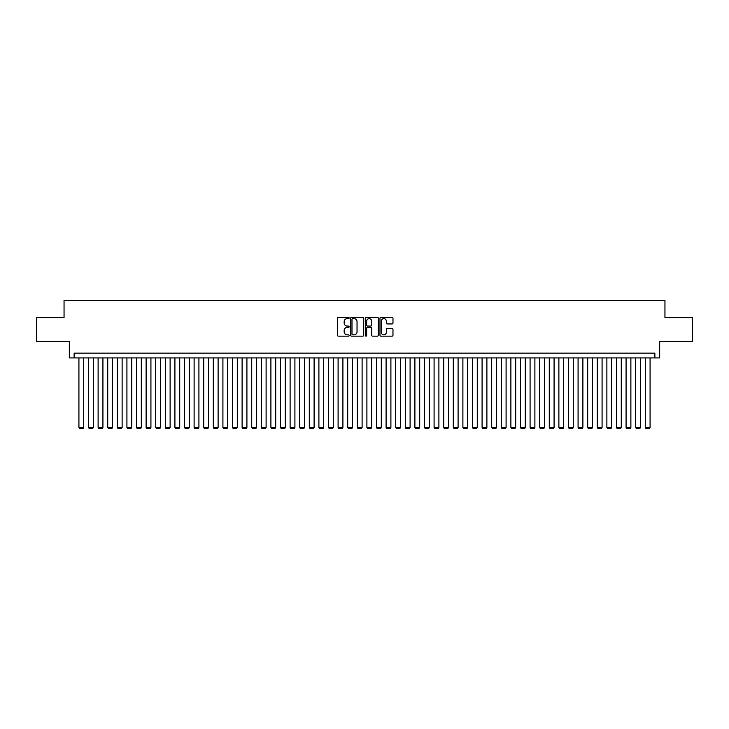 <?xml version="1.0" encoding="UTF-8"?>
<svg xmlns="http://www.w3.org/2000/svg" width="729" height="729" viewBox="0 0 729 729"><rect width="100%" height="100%" fill="white"/><g stroke="black" fill="none" stroke-linecap="round" stroke-linejoin="round"><path stroke-width="1.09" d="M349.145 317.962A0.656 0.656 0 0 0 348.48 317.306L338.475 317.306A0.939 0.939 0 0 0 337.527 318.245L337.527 335.203A0.939 0.939 0 0 0 338.475 336.151L348.48 336.151A0.656 0.656 0 0 0 349.145 335.486A0.656 0.656 0 0 0 348.48 334.83L347.186 334.83A3.016 3.016 0 0 1 344.17 331.813L344.17 330.401A3.016 3.016 0 0 1 347.186 327.385L348.48 327.385A0.656 0.656 0 0 0 349.145 326.729A0.656 0.656 0 0 0 348.48 326.063L347.186 326.063A3.016 3.016 0 0 1 344.17 323.056L344.17 321.644A3.016 3.016 0 0 1 347.186 318.628L348.48 318.628A0.656 0.656 0 0 0 349.145 317.962M392.038 323.949A0.939 0.939 0 0 0 392.977 323.002L392.977 318.245A0.939 0.939 0 0 0 392.038 317.306L380.921 317.306A0.939 0.939 0 0 0 379.973 318.245L379.973 335.203A0.939 0.939 0 0 0 380.921 336.151L392.038 336.151A0.939 0.939 0 0 0 392.977 335.203L392.977 329.462A0.939 0.939 0 0 0 392.038 328.515L387.281 328.515A0.939 0.939 0 0 0 386.334 329.462L386.334 332.315A2.524 2.524 0 0 1 383.818 334.83A2.524 2.524 0 0 1 381.294 332.315L381.294 321.143A2.524 2.524 0 0 1 383.818 318.628A2.524 2.524 0 0 1 386.334 321.143L386.334 323.002A0.939 0.939 0 0 0 387.281 323.949L392.038 323.949M654.87 357.921L659.672 357.921L659.672 341.609L692.55 341.609L692.55 317.607L664.948 317.607L664.948 300.33L64.052 300.33L64.052 317.607L36.45 317.607L36.45 341.609L69.328 341.609L69.328 357.921L654.87 357.921L654.87 353.128L74.13 353.128L74.13 357.921M363.68 318.245A0.939 0.939 0 0 0 362.732 317.306L351.615 317.306A0.939 0.939 0 0 0 350.676 318.245L350.676 335.203A0.939 0.939 0 0 0 351.615 336.151L362.732 336.151A0.939 0.939 0 0 0 363.68 335.203L363.68 318.245M366.268 317.306L377.385 317.306A0.939 0.939 0 0 1 378.324 318.245L378.324 335.203A0.939 0.939 0 0 1 377.385 336.151L372.628 336.151A0.939 0.939 0 0 1 371.681 335.203L371.681 328.332A0.939 0.939 0 0 0 370.742 327.385L367.589 327.385A0.939 0.939 0 0 0 366.641 328.332L366.641 335.486A0.656 0.656 0 0 1 365.985 336.151A0.656 0.656 0 0 1 365.32 335.486L365.32 318.245A0.939 0.939 0 0 1 366.268 317.306M352.654 318.628A0.656 0.656 0 0 0 351.989 319.284L351.989 334.174A0.656 0.656 0 0 0 352.654 334.83L354.021 334.83A3.016 3.016 0 0 0 357.037 331.813L357.037 321.644A3.016 3.016 0 0 0 354.021 318.628L352.654 318.628M371.681 321.188A2.524 2.524 0 0 0 369.166 318.673A2.524 2.524 0 0 0 366.641 321.188L366.641 325.125A0.939 0.939 0 0 0 367.589 326.063L370.742 326.063A0.939 0.939 0 0 0 371.681 325.125L371.681 321.188M83.726 357.921L83.726 427.422L78.923 427.422L78.923 357.921M83.726 427.422L83.006 428.67L79.643 428.67L78.923 427.422M93.321 357.921L93.321 427.422L88.528 427.422L88.528 357.921M93.321 427.422L92.601 428.67L89.248 428.67L88.528 427.422M102.926 357.921L102.926 427.422L98.123 427.422L98.123 357.921M102.926 427.422L102.206 428.67L98.843 428.67L98.123 427.422M112.521 357.921L112.521 427.422L107.728 427.422L107.728 357.921M112.521 427.422L111.801 428.67L108.448 428.67L107.728 427.422M122.126 357.921L122.126 427.422L117.323 427.422L117.323 357.921M122.126 427.422L121.406 428.67L118.043 428.67L117.323 427.422M131.721 357.921L131.721 427.422L126.919 427.422L126.919 357.921M131.721 427.422L131.001 428.67L127.639 428.67L126.919 427.422M141.317 357.921L141.317 427.422L136.523 427.422L136.523 357.921M141.317 427.422L140.597 428.67L137.243 428.67L136.523 427.422M150.921 357.921L150.921 427.422L146.119 427.422L146.119 357.921M150.921 427.422L150.201 428.67L146.839 428.67L146.119 427.422M160.517 357.921L160.517 427.422L155.724 427.422L155.724 357.921M160.517 427.422L159.797 428.67L156.443 428.67L155.724 427.422M170.121 357.921L170.121 427.422L165.319 427.422L165.319 357.921M170.121 427.422L169.401 428.67L166.039 428.67L165.319 427.422M179.717 357.921L179.717 427.422L174.914 427.422L174.914 357.921M179.717 427.422L178.997 428.67L175.634 428.67L174.914 427.422M189.312 357.921L189.312 427.422L184.519 427.422L184.519 357.921M189.312 427.422L188.592 428.67L185.239 428.67L184.519 427.422M198.917 357.921L198.917 427.422L194.114 427.422L194.114 357.921M198.917 427.422L198.197 428.67L194.834 428.67L194.114 427.422M208.512 357.921L208.512 427.422L203.719 427.422L203.719 357.921M208.512 427.422L207.792 428.67L204.439 428.67L203.719 427.422M218.117 357.921L218.117 427.422L213.315 427.422L213.315 357.921M218.117 427.422L217.397 428.67L214.034 428.67L213.315 427.422M227.712 357.921L227.712 427.422L222.91 427.422L222.91 357.921M227.712 427.422L226.992 428.67L223.63 428.67L222.91 427.422M237.308 357.921L237.308 427.422L232.515 427.422L232.515 357.921M237.308 427.422L236.588 428.67L233.234 428.67L232.515 427.422M246.912 357.921L246.912 427.422L242.11 427.422L242.11 357.921M246.912 427.422L246.192 428.67L242.83 428.67L242.11 427.422M256.508 357.921L256.508 427.422L251.715 427.422L251.715 357.921M256.508 427.422L255.788 428.67L252.434 428.67L251.715 427.422M266.112 357.921L266.112 427.422L261.31 427.422L261.31 357.921M266.112 427.422L265.392 428.67L262.03 428.67L261.31 427.422M275.708 357.921L275.708 427.422L270.906 427.422L270.906 357.921M275.708 427.422L274.988 428.67L271.625 428.67L270.906 427.422M285.303 357.921L285.303 427.422L280.51 427.422L280.51 357.921M285.303 427.422L284.583 428.67L281.23 428.67L280.51 427.422M294.908 357.921L294.908 427.422L290.106 427.422L290.106 357.921M294.908 427.422L294.188 428.67L290.825 428.67L290.106 427.422M304.503 357.921L304.503 427.422L299.71 427.422L299.71 357.921M304.503 427.422L303.783 428.67L300.43 428.67L299.71 427.422M314.108 357.921L314.108 427.422L309.306 427.422L309.306 357.921M314.108 427.422L313.388 428.67L310.025 428.67L309.306 427.422M323.703 357.921L323.703 427.422L318.901 427.422L318.901 357.921M323.703 427.422L322.983 428.67L319.621 428.67L318.901 427.422M333.299 357.921L333.299 427.422L328.506 427.422L328.506 357.921M333.299 427.422L332.579 428.67L329.226 428.67L328.506 427.422M342.903 357.921L342.903 427.422L338.101 427.422L338.101 357.921M342.903 427.422L342.183 428.67L338.821 428.67L338.101 427.422M352.499 357.921L352.499 427.422L347.706 427.422L347.706 357.921M352.499 427.422L351.779 428.67L348.426 428.67L347.706 427.422M362.103 357.921L362.103 427.422L357.301 427.422L357.301 357.921M362.103 427.422L361.384 428.67L358.021 428.67L357.301 427.422M371.699 357.921L371.699 427.422L366.897 427.422L366.897 357.921M371.699 427.422L370.979 428.67L367.616 428.67L366.897 427.422M381.294 357.921L381.294 427.422L376.501 427.422L376.501 357.921M381.294 427.422L380.574 428.67L377.221 428.67L376.501 427.422M390.899 357.921L390.899 427.422L386.097 427.422L386.097 357.921M390.899 427.422L390.179 428.67L386.817 428.67L386.097 427.422M400.494 357.921L400.494 427.422L395.701 427.422L395.701 357.921M400.494 427.422L399.774 428.67L396.421 428.67L395.701 427.422M410.099 357.921L410.099 427.422L405.297 427.422L405.297 357.921M410.099 427.422L409.379 428.67L406.017 428.67L405.297 427.422M419.694 357.921L419.694 427.422L414.892 427.422L414.892 357.921M419.694 427.422L418.975 428.67L415.612 428.67L414.892 427.422M429.29 357.921L429.29 427.422L424.497 427.422L424.497 357.921M429.29 427.422L428.57 428.67L425.217 428.67L424.497 427.422M438.894 357.921L438.894 427.422L434.092 427.422L434.092 357.921M438.894 427.422L438.175 428.67L434.812 428.67L434.092 427.422M448.49 357.921L448.49 427.422L443.697 427.422L443.697 357.921M448.49 427.422L447.77 428.67L444.417 428.67L443.697 427.422M458.094 357.921L458.094 427.422L453.292 427.422L453.292 357.921M458.094 427.422L457.375 428.67L454.012 428.67L453.292 427.422M467.69 357.921L467.69 427.422L462.888 427.422L462.888 357.921M467.69 427.422L466.97 428.67L463.608 428.67L462.888 427.422M477.285 357.921L477.285 427.422L472.492 427.422L472.492 357.921M477.285 427.422L476.566 428.67L473.212 428.67L472.492 427.422M486.89 357.921L486.89 427.422L482.088 427.422L482.088 357.921M486.89 427.422L486.17 428.67L482.808 428.67L482.088 427.422M496.485 357.921L496.485 427.422L491.692 427.422L491.692 357.921M496.485 427.422L495.766 428.67L492.412 428.67L491.692 427.422M506.09 357.921L506.09 427.422L501.288 427.422L501.288 357.921M506.09 427.422L505.37 428.67L502.008 428.67L501.288 427.422M515.685 357.921L515.685 427.422L510.883 427.422L510.883 357.921M515.685 427.422L514.966 428.67L511.603 428.67L510.883 427.422M525.281 357.921L525.281 427.422L520.488 427.422L520.488 357.921M525.281 427.422L524.561 428.67L521.208 428.67L520.488 427.422M534.886 357.921L534.886 427.422L530.083 427.422L530.083 357.921M534.886 427.422L534.166 428.67L530.803 428.67L530.083 427.422M544.481 357.921L544.481 427.422L539.688 427.422L539.688 357.921M544.481 427.422L543.761 428.67L540.408 428.67L539.688 427.422M554.086 357.921L554.086 427.422L549.283 427.422L549.283 357.921M554.086 427.422L553.366 428.67L550.003 428.67L549.283 427.422M563.681 357.921L563.681 427.422L558.879 427.422L558.879 357.921M563.681 427.422L562.961 428.67L559.599 428.67L558.879 427.422M573.276 357.921L573.276 427.422L568.483 427.422L568.483 357.921M573.276 427.422L572.557 428.67L569.203 428.67L568.483 427.422M582.881 357.921L582.881 427.422L578.079 427.422L578.079 357.921M582.881 427.422L582.161 428.67L578.799 428.67L578.079 427.422M592.477 357.921L592.477 427.422L587.683 427.422L587.683 357.921M592.477 427.422L591.757 428.67L588.403 428.67L587.683 427.422M602.081 357.921L602.081 427.422L597.279 427.422L597.279 357.921M602.081 427.422L601.361 428.67L597.999 428.67L597.279 427.422M611.677 357.921L611.677 427.422L606.874 427.422L606.874 357.921M611.677 427.422L610.957 428.67L607.594 428.67L606.874 427.422M621.272 357.921L621.272 427.422L616.479 427.422L616.479 357.921M621.272 427.422L620.552 428.67L617.199 428.67L616.479 427.422M630.877 357.921L630.877 427.422L626.074 427.422L626.074 357.921M630.877 427.422L630.157 428.67L626.794 428.67L626.074 427.422M640.472 357.921L640.472 427.422L635.679 427.422L635.679 357.921M640.472 427.422L639.752 428.67L636.399 428.67L635.679 427.422M650.077 357.921L650.077 427.422L645.274 427.422L645.274 357.921M650.077 427.422L649.357 428.67L645.994 428.67L645.274 427.422"/></g></svg>
